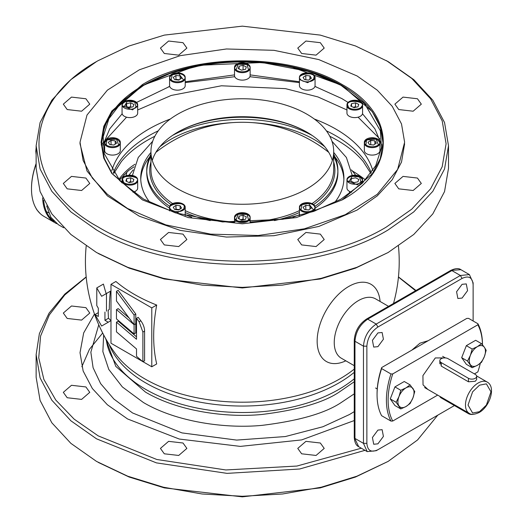 <?xml version="1.0" encoding="UTF-8"?>
<svg xmlns="http://www.w3.org/2000/svg" width="523" height="523" viewBox="0 0 523 523"><rect width="100%" height="100%" fill="white"/><g stroke="black" fill="none" stroke-linecap="round" stroke-linejoin="round"><path stroke-width="0.78" d="M98.226 462.391L129.109 477.022L164.34 487.894L242.326 496.85L320.305 487.894L355.535 477.022L388.118 461.41L356.876 476.211L321.227 487.214L282.551 493.987L242.326 496.275L202.1 493.987L163.418 487.214L127.769 476.211L96.526 461.41L70.886 443.367L51.829 422.787L40.094 400.461L36.133 377.233L36.133 354.659L40.101 377.881L51.829 400.213L70.886 420.793L96.526 438.83L156.416 462.875L227.06 473.367L299.62 469.007L365.002 450.336M301.64 453.801L297.764 448.407L305.929 441.353L320.338 443.007L324.214 448.407L316.049 455.461L301.64 453.801M164.3 453.801L160.43 448.407L168.596 441.353L183.004 443.007L186.881 448.407L178.716 455.461L164.3 453.801M67.192 397.735L63.322 392.342L71.481 385.288L85.896 386.942L89.766 392.342L81.608 399.395L67.192 397.735M67.192 318.448L63.322 313.048L71.481 305.994L85.896 307.648L89.766 313.048L81.608 320.102L67.192 318.448M354.261 420.551L301.679 439.908L240.345 446.394L179.297 439.045L127.553 418.956L107.372 404.756L92.375 388.556L83.137 370.977L80.019 352.692L83.673 332.916L94.48 314.022L83.673 332.916L80.019 352.692L83.137 370.977L92.375 388.556L107.372 404.756L127.553 418.956L179.297 439.045L240.345 446.394L301.679 439.908L354.261 420.551M86.203 277.079L64.734 294.992L49.352 314.885L40.585 336.073L38.735 357.83L43.867 379.417L55.804 400.082L74.129 419.126L98.226 435.888L156.782 459.482L225.851 469.961L296.933 466.045L361.315 448.204M415.556 290.736L398.441 277.079M437.751 415.184L417.57 439.954L388.118 461.41M415.988 290.487L398.454 276.909M86.184 276.909L64.819 294.089L49.051 313.185L39.388 333.589L36.133 354.659M398.748 188.842L394.872 183.449L403.037 176.395L417.452 178.049L421.322 183.449L413.157 190.503L398.748 188.842M316.284 86.896L314.918 86.498L316.291 86.896M299.431 82.595L249.902 76.704L299.431 82.595M234.742 76.704L185.214 82.595L234.742 76.704M168.354 86.896L169.727 86.498L168.36 86.896M98.226 253.498L129.109 268.129L164.34 279.001L242.326 287.957L320.305 279.001L355.535 268.129L388.118 252.517L356.876 267.318L321.227 278.321L282.551 285.094L242.326 287.382L202.1 285.094L163.418 278.321L127.769 267.318L96.526 252.517L70.886 234.474L51.829 213.894L40.094 191.568L36.133 168.341L36.133 145.767L40.101 168.988L51.829 191.32L70.886 211.9L96.526 229.937C172.427 276.079 312.218 276.079 388.118 229.937L413.758 211.9L432.815 191.32L444.543 168.988L448.505 145.767L444.543 122.539L432.815 100.213L413.758 79.633L388.118 61.59L355.535 45.978L320.305 35.106L242.326 26.15L164.34 35.106L129.109 45.978L98.226 60.609C19.246 103.92 19.246 183.684 98.226 226.995C173.237 272.594 311.407 272.594 386.419 226.995L411.758 209.167L430.592 188.823L442.183 166.752L446.099 143.805L442.19 120.852L430.592 98.782L411.758 78.437L386.419 60.609M301.64 244.914L297.764 239.514L305.929 232.46L320.338 234.114L324.214 239.514L316.049 246.568L301.64 244.914M164.3 244.914L160.43 239.514L168.596 232.46L183.004 234.114L186.881 239.514L178.716 246.568L164.3 244.914M67.192 188.842L63.322 183.449L71.481 176.395L85.896 178.049L89.766 183.449L81.608 190.503L67.192 188.842M67.192 109.555L63.322 104.155L71.481 97.101L85.896 98.755L89.766 104.155L81.608 111.209L67.192 109.555M164.3 53.49L160.43 48.09L168.596 41.036L183.004 42.69L186.881 48.09L178.716 55.144L164.3 53.49M301.64 53.49L297.764 48.09L305.929 41.036L320.338 42.69L324.214 48.09L316.049 55.144L301.64 53.49M398.748 109.555L394.872 104.155L403.037 97.101L417.452 98.755L421.322 104.155L413.157 111.209L398.748 109.555M404.625 143.799L401.507 162.084L392.27 179.664L377.273 195.864L357.085 210.063L318.834 226.439L273.987 235.71L226.413 237.056L180.213 230.375L139.36 216.234L107.372 195.864L87.008 171.001L80.019 143.799L80.019 142.23L87.008 115.027L107.372 90.172L139.36 69.794L180.213 55.66L226.413 48.979L273.987 50.326L318.834 59.589L357.085 75.972L377.273 90.172L392.27 106.372L401.507 123.951L404.625 142.23L397.637 169.432L377.273 194.288L345.285 214.665L304.432 228.806L258.231 235.487L210.658 234.134L165.811 224.87L127.553 208.494L107.372 194.288L92.375 178.088L83.137 160.515L80.019 142.23M448.505 145.767L448.505 168.341L444.543 191.568L432.815 213.894L413.758 234.474L388.118 252.517M96.526 61.59L70.886 79.633L51.829 100.213L40.094 122.539L36.133 145.767M396.12 402.292L390.269 398.912L394.93 405.547L400.781 408.927L396.12 402.292L398.977 396.584L400.781 390.276L394.93 386.896L390.269 398.912M400.781 390.276L405.972 387.883L410.11 384.889L414.772 391.524L412.961 397.833L410.11 403.54L405.972 406.534L400.781 408.927M410.11 384.889L404.253 381.509L394.93 386.896M405.972 387.883A11.421 6.596 120 0 0 398.977 396.584A11.421 6.596 -60 0 0 398.977 405.907A11.421 6.596 -60 0 0 405.972 406.534A11.421 6.596 -60 0 0 412.961 397.833A11.421 6.596 -60 0 0 412.961 388.511A11.421 6.596 -60 0 0 405.972 387.883M472.197 349.044L477.381 346.657L481.52 343.663L484.37 347.279L486.181 350.299L484.37 356.608L481.52 362.315L477.381 365.309L472.197 367.695L466.339 364.315L461.678 357.686L467.529 361.066L470.386 355.359L472.197 349.044L466.339 345.664L461.678 357.686M472.197 367.695L467.529 361.066M481.52 343.663L475.669 340.283L466.339 345.664M470.386 355.359A11.421 6.596 120 0 0 470.386 364.681A11.421 6.596 -60 0 0 477.381 365.309A11.421 6.596 -60 0 0 484.37 356.608A11.421 6.596 -60 0 0 484.37 347.279A11.421 6.596 -60 0 0 477.381 346.657A11.421 6.596 -60 0 0 470.386 355.359M358.007 181.775L354.025 182.612L350.789 181.036L351.534 178.631L355.509 177.8L358.745 179.369L358.007 181.775M361.007 182.429L359.602 177.022L352.273 176.225L348.534 182.429M357.431 184.841L362.583 180.598C361.55 176.918 358.078 175.434 352.175 176.146C348.926 176.898 347.187 178.382 346.952 180.598L357.431 184.841M370.722 144.152L370.722 140.426L367.996 142.295L369.441 144.59L373.605 145.021L376.331 143.152L374.886 140.85L374.886 144.139M370.722 140.426L374.886 140.85M378.404 144.949L376.135 139.164L366.551 139.994L365.93 144.949M378.142 146.022A7.812 4.511 -0 0 0 379.979 143.112C377.658 138.301 373.089 137.255 366.283 139.994L364.348 143.112A7.812 4.511 0 0 0 369.486 147.355A7.812 4.511 0 0 0 378.142 146.022M366.185 140.21A7.812 4.511 0 0 0 364.387 142.674M126.638 106.431L126.638 103.665L125.899 106.071L129.135 107.646L133.11 106.816L133.855 104.41L130.619 102.835L130.619 106.764L128.625 107.176A3.661 2.118 180 0 1 131.24 107.202M130.619 106.764L131.443 107.163M126.638 103.665L130.619 102.835M136.111 107.47L134.705 102.057L127.377 101.259L123.637 107.47M122.062 105.633L132.535 109.876L137.686 105.633C136.653 101.952 133.182 100.468 127.279 101.181C124.029 101.933 122.29 103.417 122.062 105.633M175.519 209.599L179.324 209.612M180.128 209.056L180.128 205.774L181.566 208.069L178.84 209.939L174.675 209.514L173.237 207.213L175.957 205.349L180.128 205.774M183.638 209.873L184.299 206.199C183.75 200.976 165.111 204.833 170.505 209.082L171.165 209.873M175.44 209.592L175.872 209.337L175.957 205.349L176.101 209.285L179.356 209.586M170.053 209.573L177.8 212.541L185.214 208.036L184.704 206.337C182.148 201.61 169.256 202.839 169.583 208.036L170.053 209.573M185.175 207.592L184.75 206.5M40.088 213.489L36.852 209.795L35.374 207.115M309.877 79.28L309.969 75.933L305.805 75.502L305.805 79.221M309.982 79.208L309.969 75.933L311.407 78.228L308.681 80.097L304.517 79.673L303.079 77.371L305.805 75.502M313.48 80.032L314.14 76.358C313.591 71.135 294.959 74.992 300.346 79.241L301.006 80.032M299.431 78.195L299.895 79.731L307.642 82.699L315.055 78.195L314.545 76.495C311.996 71.769 299.104 72.998 299.431 78.195M315.023 77.75L314.591 76.659M333.694 154.259A95.578 55.183 180 0 1 337.897 170.452A95.578 55.183 180 0 1 314.931 206.337M299.431 214.705A95.578 55.183 180 0 1 292.965 217.254M191.68 217.254A95.578 55.183 180 0 1 185.214 214.705M315.055 208.213A95.578 55.183 0 0 0 337.897 172.413L337.897 170.452M337.884 171.433A95.578 55.183 0 0 0 333.694 156.227M169.714 206.337A95.578 55.183 180 0 1 146.741 170.452A95.578 55.183 180 0 1 150.951 154.259M286.316 123.428A95.578 55.183 0 0 0 198.328 123.428M150.951 156.227A95.578 55.183 0 0 0 146.76 171.433M146.741 170.452L146.741 172.413A95.578 55.183 0 0 0 169.583 208.213M333.694 152.422A101.593 58.654 180 0 1 343.912 178.062A101.593 58.654 180 0 1 334.583 202.61M343.879 179.533A101.593 58.654 0 0 0 335.021 157.011M324.776 146.747A101.593 58.654 0 0 0 314.16 139.53A101.593 58.654 0 0 0 252.249 122.637M150.055 202.61A101.593 58.654 180 0 1 140.733 178.062A101.593 58.654 180 0 1 150.951 152.422M172.413 135.503A101.593 58.654 180 0 1 312.231 135.503M232.389 122.637A101.593 58.654 0 0 0 159.861 146.747M149.624 157.011A101.593 58.654 0 0 0 140.765 179.533M331.942 141.23L346.396 157.488L352.234 175.447M349.815 191.549L348.658 194.327M135.987 194.327L134.823 191.549M132.411 175.447L138.249 157.488L152.703 141.23M381.613 368.571A67.925 39.218 120 0 0 377.063 394.754A67.925 39.218 120 0 0 381.613 415.687L390.962 421.087L392.753 421.035A66.722 38.525 -60 0 1 392.753 373.919L390.962 373.971L381.613 368.571L381.705 367.538L466.791 318.415L468.582 318.363L477.93 323.757A67.925 39.218 -60 0 1 482.481 344.69L482.481 344.807M477.93 323.757L477.839 324.796A66.722 38.525 -60 0 1 482.474 344.801M480.291 363.335A66.722 38.525 -60 0 1 477.839 371.912L474.407 373.893M392.753 373.919L477.839 324.796M437.666 395.107L392.753 421.035M445.655 357.928L435.299 357.941L422.924 375.606L423.042 384.876L427.932 389.485M390.962 421.087A67.925 39.218 -60 0 1 390.962 373.971M381.705 367.538A66.722 38.525 120 0 0 377.063 393.773L377.063 394.754M115.204 144.139L115.204 140.85L111.039 140.426L111.039 144.152M115.204 140.85L116.642 143.152L113.916 145.021L109.752 144.59L108.313 142.295L111.039 140.426M118.714 144.949L116.446 139.164L106.869 139.994L106.241 144.949M106.502 140.21A7.812 4.511 0 0 0 104.705 142.674M104.665 143.112A7.812 4.511 0 0 0 109.797 147.355A7.812 4.511 0 0 0 118.46 146.022A7.812 4.511 -0 0 0 120.297 143.112C117.969 138.301 113.406 137.255 106.594 139.994L104.665 143.112M178.84 80.097L174.675 79.673L173.237 77.371L175.957 75.502L180.128 75.933L181.566 78.228L178.84 80.097M183.638 80.026L178.683 73.632L172.152 74.841L171.165 80.032M180.128 75.933L180.128 79.215M179.311 79.777L175.957 79.431L175.957 75.502M175.493 79.751L175.957 79.431M176.029 82.634A7.812 4.511 -0 0 0 185.214 78.195C184.861 75.632 182.697 74.083 178.735 73.547C173.394 73.338 170.341 74.887 169.583 78.195A7.812 4.511 0 0 0 176.029 82.634M185.214 212.521A92.571 53.444 0 0 0 210.253 220.588M274.385 220.588A92.571 53.444 0 0 0 299.431 212.521M313.617 204.545A92.571 53.444 0 0 0 333.694 161.869M152.285 160.489A91.368 52.751 0 0 1 177.709 132.169A91.368 52.751 0 0 1 306.929 132.169L306.929 132.169A91.368 52.751 180 0 1 332.36 160.489M333.694 151.513A91.368 52.751 180 0 1 277.288 200.25A91.368 52.751 180 0 1 177.715 188.816A91.368 52.751 180 0 1 150.951 151.513A91.368 52.751 180 0 1 207.356 102.776A91.368 52.751 180 0 1 306.929 114.21A91.368 52.751 180 0 1 333.694 151.513L333.694 169.472A91.368 52.751 180 0 1 312.022 203.584M299.431 210.651A91.368 52.751 180 0 1 250.138 222.033M234.507 222.033A91.368 52.751 180 0 1 185.214 210.651M150.951 151.513L150.951 169.472A91.368 52.751 0 0 0 172.623 203.584M307.354 132.417A92.571 53.444 0 0 0 177.29 132.417M150.951 161.869A92.571 53.444 0 0 0 171.021 204.545M349.24 107.941A7.812 4.511 0 0 0 357.758 108.915A7.812 4.511 0 0 0 362.583 104.75A7.812 4.511 0 0 0 360.295 101.56A7.812 4.511 0 0 0 351.776 100.579A7.812 4.511 0 0 0 346.952 104.75A7.812 4.511 0 0 0 349.24 107.941M301.719 80.503A7.812 4.511 0 0 0 310.231 81.477A7.812 4.511 0 0 0 315.055 77.312A7.812 4.511 0 0 0 312.767 74.122A7.812 4.511 0 0 0 304.255 73.142A7.812 4.511 0 0 0 299.431 77.312A7.812 4.511 0 0 0 301.719 80.503M171.877 80.503A7.812 4.511 0 0 0 180.389 81.477A7.812 4.511 0 0 0 185.214 77.312A7.812 4.511 0 0 0 182.926 74.122A7.812 4.511 0 0 0 174.407 73.142A7.812 4.511 0 0 0 169.583 77.312A7.812 4.511 0 0 0 171.877 80.503M124.35 107.941A7.812 4.511 0 0 0 132.868 108.915A7.812 4.511 0 0 0 137.686 104.75A7.812 4.511 0 0 0 135.398 101.56A7.812 4.511 0 0 0 126.886 100.579A7.812 4.511 0 0 0 122.062 104.75A7.812 4.511 0 0 0 124.35 107.941M106.954 145.42A7.812 4.511 0 0 0 115.472 146.401A7.812 4.511 0 0 0 120.297 142.23A7.812 4.511 0 0 0 118.002 139.04A7.812 4.511 0 0 0 109.49 138.065A7.812 4.511 0 0 0 104.665 142.23A7.812 4.511 0 0 0 106.954 145.42M124.35 182.906A7.812 4.511 0 0 0 132.868 183.88A7.812 4.511 0 0 0 137.686 179.716A7.812 4.511 0 0 0 135.398 176.526A7.812 4.511 0 0 0 126.886 175.545A7.812 4.511 0 0 0 122.062 179.716A7.812 4.511 0 0 0 124.35 182.906M171.877 210.344A7.812 4.511 0 0 0 180.389 211.318A7.812 4.511 0 0 0 185.214 207.154A7.812 4.511 0 0 0 182.926 203.963A7.812 4.511 0 0 0 174.407 202.983A7.812 4.511 0 0 0 169.583 207.154A7.812 4.511 0 0 0 171.877 210.344M236.795 220.386A7.812 4.511 0 0 0 245.313 221.366A7.812 4.511 0 0 0 250.138 217.195A7.812 4.511 0 0 0 247.85 214.005A7.812 4.511 0 0 0 239.331 213.024A7.812 4.511 0 0 0 234.507 217.195A7.812 4.511 0 0 0 236.795 220.386M301.719 210.344A7.812 4.511 0 0 0 310.231 211.318A7.812 4.511 0 0 0 315.055 207.154A7.812 4.511 0 0 0 312.767 203.963A7.812 4.511 0 0 0 304.255 202.983A7.812 4.511 0 0 0 299.431 207.154A7.812 4.511 0 0 0 301.719 210.344M349.24 182.906A7.812 4.511 0 0 0 357.758 183.88A7.812 4.511 0 0 0 362.583 179.716A7.812 4.511 0 0 0 360.295 176.526A7.812 4.511 0 0 0 351.776 175.545A7.812 4.511 0 0 0 346.952 179.716A7.812 4.511 0 0 0 349.24 182.906M236.795 70.455A7.812 4.511 0 0 0 245.313 71.435A7.812 4.511 0 0 0 250.138 67.264A7.812 4.511 0 0 0 247.85 64.074A7.812 4.511 0 0 0 239.331 63.1A7.812 4.511 0 0 0 234.507 67.264A7.812 4.511 0 0 0 236.795 70.455M366.636 145.42A7.812 4.511 0 0 0 375.154 146.401A7.812 4.511 0 0 0 379.979 142.23A7.812 4.511 0 0 0 377.691 139.04A7.812 4.511 0 0 0 369.173 138.065A7.812 4.511 0 0 0 364.348 142.23A7.812 4.511 0 0 0 366.636 145.42M340.937 85.295L364.603 103.515L380.378 130.842L381.463 147.689L375.743 165.673L362.178 183.396L340.937 199.165L313.623 211.429L282.93 219.261L222.602 221.942L175.264 212.828L143.707 199.165L120.042 180.945L104.26 153.618L103.181 136.771L108.902 118.786L122.467 101.063L143.707 85.295L171.014 73.037L201.715 65.205L262.043 62.525L309.381 71.631L340.937 85.295M346.952 104.75L346.952 113.092A7.812 4.511 0 0 0 349.24 116.283A7.812 4.511 0 0 0 357.758 117.263A7.812 4.511 0 0 0 362.583 113.092L362.583 104.75M299.431 77.312L299.431 85.654A7.812 4.511 0 0 0 301.719 88.845A7.812 4.511 0 0 0 310.231 89.825A7.812 4.511 0 0 0 315.055 85.654L315.055 77.312M169.583 77.312L169.583 85.654A7.812 4.511 0 0 0 171.877 88.845A7.812 4.511 0 0 0 180.389 89.825A7.812 4.511 0 0 0 185.214 85.654L185.214 77.312M122.062 104.75L122.062 113.092A7.812 4.511 0 0 0 124.35 116.283A7.812 4.511 0 0 0 132.868 117.263A7.812 4.511 0 0 0 137.686 113.092L137.686 104.75M104.665 142.23L104.665 150.578A7.812 4.511 0 0 0 106.954 153.769A7.812 4.511 0 0 0 115.472 154.743A7.812 4.511 0 0 0 120.297 150.578L120.297 142.23M132.966 192.203A7.812 4.511 0 0 0 137.686 188.058L137.686 179.716M185.207 215.685A7.812 4.511 0 0 0 185.214 215.496L185.214 207.154M299.431 207.154L299.431 215.496A7.812 4.511 0 0 0 299.437 215.685M346.952 179.716L346.952 188.058A7.812 4.511 0 0 0 349.24 191.248A7.812 4.511 0 0 0 351.678 192.203M234.507 67.264L234.507 75.613A7.812 4.511 0 0 0 236.795 78.803A7.812 4.511 0 0 0 245.313 79.777A7.812 4.511 0 0 0 250.138 75.613L250.138 67.264M364.348 142.23L364.348 150.578A7.812 4.511 0 0 0 366.636 153.769A7.812 4.511 0 0 0 375.154 154.743A7.812 4.511 0 0 0 379.979 150.578L379.979 142.23M341.362 85.543A140.661 81.209 0 0 0 143.282 85.543M439.895 396.388A4.812 2.778 0 0 0 441.249 397.944L468.451 413.654A4.812 2.778 0 0 0 473.42 414.314M134.084 333.909L116.466 318.899L116.466 309.583L134.084 324.724L134.084 333.909L135.784 332.929L135.784 323.737L134.084 324.724L135.784 323.73L135.784 314.035L134.084 315.016L116.466 291.285L118.165 290.304L135.784 314.035M129.096 317.991L118.165 308.596L116.466 309.583M243.064 69.088L243.064 65.355L246.3 66.924L245.555 69.33L241.58 70.16L238.344 68.591L239.083 66.186L239.083 68.951M243.064 65.355L239.083 66.186M248.556 69.984L247.046 64.519L238.181 64.264L236.082 69.984M234.507 68.153A7.812 4.511 -0 0 0 237.285 71.599A7.812 4.511 -0 0 0 245.62 72.239A7.812 4.511 -0 0 0 250.138 68.153C250.425 67.134 249.464 65.911 247.255 64.479C240.58 62.472 236.331 63.701 234.507 68.153M441.249 362.609L468.451 378.312A4.812 2.778 0 0 0 473.694 378.914A4.812 2.778 0 0 0 476.662 376.351A4.812 2.778 0 0 0 475.257 374.383L448.048 358.68A4.812 2.778 0 0 0 442.811 358.078A4.812 2.778 0 0 0 439.843 360.641A4.812 2.778 0 0 0 441.249 362.609L441.249 366.087L440.588 362.125M54.229 221.53A59.511 34.361 -60 0 1 43.618 200.119M42.611 197.936A60.112 34.708 120 0 0 54.993 222.759A60.112 34.708 120 0 0 56.745 223.654M36.133 163.869A60.112 34.708 120 0 0 31.491 188.862A60.112 34.708 120 0 0 43.945 216.378L54.993 222.759M36.133 163.496A59.511 34.361 120 0 0 31.491 188.372A59.511 34.361 120 0 0 31.491 188.613M309.969 209.056L309.969 205.774L311.407 208.069L308.681 209.939L304.517 209.514L303.079 207.213L305.805 205.349L309.969 205.774M305.805 209.069L305.805 205.349M313.48 209.867L308.531 203.473L301.993 204.683L301.006 209.873M305.87 212.475A7.812 4.511 0 0 0 315.055 208.036C314.702 205.474 312.538 203.924 308.577 203.388C303.235 203.179 300.182 204.728 299.431 208.036A7.812 4.511 0 0 0 305.87 212.475M36.133 154.736L35.799 151.154L36.133 147.767M476.662 376.351L476.662 379.561L475.257 381.26L468.451 381.79L441.249 366.087M134.934 164.294A44.592 25.745 120 0 0 118.734 179.539M86.184 246.091A156.893 156.893 0 0 0 114.962 353.123L114.962 353.123A137.909 79.62 0 0 0 144.806 378.881A137.909 79.62 0 0 0 339.839 378.881A137.909 79.62 0 0 0 354.261 369.088M142.504 361.426L110.981 343.219L110.981 284.322L115.897 281.485A152.69 88.158 0 0 0 156.697 305.04A154.22 89.041 120 0 0 156.697 363.943L151.781 366.78L142.982 361.7M345.821 360.818A44.592 25.745 -60 0 1 317.186 339.44A44.592 25.745 -60 0 1 348.684 286.499A44.592 25.745 -60 0 1 380.084 301.47M121.369 161.568A156.893 156.893 0 0 1 121.382 161.555L121.382 161.555A133.999 77.365 180 0 1 147.571 140.164A133.999 77.365 180 0 1 154.854 136.261M106.202 293.658A155.704 127.128 60 0 1 103.43 284.067L96.781 287.905L101.625 296.299L110.392 291.239A152.886 88.269 120 0 0 109.307 309.538L108.15 310.204A152.376 87.975 120 0 0 108.49 318.252L111.039 320.606M108.49 318.252L104.94 320.298L108.261 322.214L110.981 320.645L101.625 326.045L94.996 314.558L98.311 316.474L98.311 308.224L96.781 305.576L96.781 287.905M329.791 136.261A133.999 77.365 180 0 1 337.074 140.164A133.999 77.365 180 0 1 363.263 161.555L363.263 161.555A156.893 156.893 0 0 1 363.276 161.568M365.518 179.971A152.69 88.158 0 0 0 352.234 170.858M110.981 284.322L151.781 307.884L156.697 305.04M151.781 307.884L151.781 366.78M109.307 309.538L108.15 310.204M106.47 293.501L106.47 311.172M98.311 312.643L94.996 314.558M108.261 322.214L101.625 326.045M104.94 312.054L104.94 320.298M140.818 320.795L139.118 321.776L136.516 318.298L138.216 317.317L140.818 320.795A11.846 6.838 60 0 1 144.59 331.085L144.59 360.772L142.89 361.753L142.89 332.066L144.59 331.085M136.516 318.298L136.516 339.264L116.466 322.181L118.165 321.2L136.516 336.838M116.466 291.285L116.466 300.973L134.084 324.711L134.084 315.016M139.118 321.776L142.89 332.066M116.466 322.181L116.466 331.863L136.516 348.952L136.516 356.313L142.89 361.753M363.478 182.109L362.583 181.631M46.691 205.944L50.881 217.313L58.393 224.72L63.662 227.76M142.433 84.563L111.811 111.02L103.77 126.318L101.057 142.23L103.77 158.142L111.811 173.44L142.433 199.904L188.26 217.581L242.319 223.792L296.378 217.581L342.212 199.904C396.964 169.877 396.964 114.583 342.212 84.563C290.213 52.947 194.432 52.947 142.433 84.563M119.656 180.54L120.552 178.565M341.996 200.021L372.337 173.721L380.299 158.521L382.986 142.72L380.28 126.88L372.278 111.641L341.787 85.295L289.396 66.192M195.249 66.192L142.857 85.295L112.367 111.641L104.358 126.88L101.658 142.72L104.345 158.521L112.308 173.721L142.642 200.021M377.92 346.657L373.71 347.076L372.422 340.329L377.92 332.916L382.123 332.497L383.418 339.237L377.92 346.657M462.077 298.071L457.867 298.483L456.579 291.742L462.077 284.322L466.281 283.911L467.575 290.651L462.077 298.071M377.92 443.831L373.71 444.249L372.422 437.509L377.92 430.089L382.123 429.671L383.418 436.417L377.92 443.831M102.678 333.014L89.446 349.292L81.85 366.734M348.07 102.423L341.787 98.546L314.944 86.426M299.431 81.758L250.138 74.887M234.507 74.887L185.214 81.758M169.7 86.426L136.568 102.423M122.147 113.766L109.752 128.821L102.946 145.021M381.698 145.021L374.886 128.821L362.498 113.766M366.865 443.347L363.465 443.347L363.465 346.167C364.217 336.786 368.473 329.425 376.214 324.077L460.377 275.49L469.393 274.595L473.125 282.851L473.125 320.985L473.125 284.813C472.472 277.438 468.791 275.314 462.077 278.432L377.913 327.025C371.206 331.654 367.519 338.035 366.865 346.167L366.865 443.347C367.519 450.721 371.206 452.846 377.913 449.728L454.428 405.554L376.214 450.708L367.198 451.604L363.465 443.347L354.96 438.437L354.96 341.258L354.261 340.277L354.261 437.457L358.7 446.694C356.15 445.596 354.672 442.517 354.261 437.457M411.81 350.155L419.995 343.173L428.18 340.702M376.214 450.708L377.913 449.728M473.125 284.813L473.125 282.851M245.555 219.261L241.58 220.091L238.344 218.516L239.083 216.11L243.064 215.28L246.3 216.855L245.555 219.261M239.083 218.876L239.083 216.11M248.556 219.915L247.046 214.45L238.181 214.195L236.082 219.915M237.285 221.53A7.812 4.511 -0 0 0 245.62 222.17A7.812 4.511 -0 0 0 250.138 218.078C250.432 217.078 249.471 215.849 247.255 214.41C240.58 212.403 236.331 213.626 234.507 218.078A7.812 4.511 0 0 0 237.285 221.53M240.743 219.686L243.025 219.157L243.064 215.28L243.143 219.189L243.966 219.595L243.058 219.176L240.743 219.686M351.534 106.431L351.534 103.665L350.789 106.071L354.025 107.646L358.007 106.816L358.745 104.41L355.509 102.835L355.509 106.764L356.333 107.163M356.137 107.202A3.661 2.118 180 0 0 353.522 107.176L355.509 106.764M351.534 103.665L355.509 102.835M361.007 107.463L361.988 105.979C366.041 101.299 346.559 99.259 347.547 104.495L348.534 107.47M362.465 106.424A7.812 4.511 -0 0 0 362.583 105.633C362.916 99.991 348.383 99.292 347.089 104.75L346.952 105.633A7.812 4.511 0 0 0 354.084 110.124A7.812 4.511 0 0 0 362.465 106.424M347.076 104.842A7.812 4.511 0 0 0 346.991 105.188M130.502 181.605L129.554 181.886M130.619 181.671L130.619 177.8L126.638 178.631L126.638 181.396M130.619 177.8L133.855 179.369L133.11 181.775L129.135 182.612L125.899 181.036L126.638 178.631M136.111 182.429L137.091 180.945C141.151 176.264 121.669 174.224 122.657 179.461L123.637 182.429M122.179 179.807A7.812 4.511 0 0 0 122.094 180.154M122.062 180.598A7.812 4.511 0 0 0 129.188 185.09A7.812 4.511 0 0 0 137.569 181.389A7.812 4.511 -0 0 0 137.686 180.598C138.026 174.957 123.493 174.257 122.192 179.716L122.062 180.598M130.632 181.592L131.521 182.109M468.451 412.882L468.451 413.654M441.249 397.944L441.249 397.173M468.451 378.312L468.451 381.79M487.246 382.084C496.262 387.02 489.718 406.809 479.133 412.516C474.407 414.647 471.105 414.916 469.209 413.32A18.037 10.414 120 0 1 465.477 405.064A18.037 10.414 -60 0 1 478.231 382.973A18.037 10.414 -60 0 1 487.246 382.084L476.61 375.939M479.506 411.686L472.615 413.013L468.026 405.064L472.615 391.812L479.506 385.183L486.39 383.856L490.979 391.812L486.39 405.064L479.506 411.686M371.291 172.871A132.247 76.351 0 0 0 335.831 135.777A132.247 76.351 0 0 0 326.365 130.815M158.279 130.815A132.247 76.351 0 0 0 113.354 172.871M388.524 306.341L375.599 298.881A34.263 19.782 120 0 0 358.471 300.581A34.263 19.782 120 0 0 336.086 330.771A34.263 19.782 120 0 0 341.336 358.229L354.261 365.688M354.261 372.317A136.457 78.783 180 0 1 145.832 382.967A136.457 78.783 180 0 1 109.163 344.467M126.082 175.767A34.263 19.782 120 0 0 126.769 172.041M111.837 170.648A132.247 76.351 180 0 1 148.807 129.076A132.247 76.351 180 0 1 170.348 119.015M314.29 119.015A132.247 76.351 180 0 1 335.831 129.076A132.247 76.351 180 0 1 372.807 170.648M106.247 339.59A136.457 78.783 0 0 0 145.832 389.439A136.457 78.783 0 0 0 338.812 389.439A136.457 78.783 0 0 0 354.261 378.789M379.855 138.935L358.078 117.178M346.952 109.974L318.004 96.958L285.44 88.642L221.445 85.785L171.23 95.441L137.686 109.974M126.566 117.178L101.135 144.917M354.261 381.744L339.1 392.145C323.567 402.605 297.764 410.052 261.677 414.497C226.041 417.923 178.016 411.333 145.544 392.145L115.799 366.401L105.502 338.283M103.652 334.89L102.868 351.626L108.784 369.434L122.362 386.942L143.42 402.52C176.604 422.126 225.688 428.86 262.101 425.356C298.979 420.819 325.352 413.203 341.225 402.52L354.261 393.832M354.261 411.621L349.436 414.536L322.913 426.742L285.349 436.548L236.658 440.091L181.945 432.9L132.554 412.961L113.877 399.056L100.645 383.64L93.094 367.721L90.845 352.188L98.762 324.79M460.894 269.685C458.671 268.031 455.265 268.286 450.676 270.463L460.894 269.685L469.393 274.595M450.676 270.463L366.512 319.05L367.715 319.167L451.879 270.581L460.377 275.49L462.077 278.432M366.865 346.167L363.465 346.167L354.96 341.258C355.718 331.876 359.968 324.515 367.715 319.167L376.214 324.077L377.913 327.025M375.586 387.994L377.24 388.955M336.407 158.887A139.223 139.223 0 0 0 335.433 157.998M328.751 152.356A139.223 139.223 0 0 0 155.893 152.356M149.205 157.998A139.223 139.223 0 0 0 148.231 158.887M48.639 212.841L46.73 211.743M122.062 182.998L122.062 179.716M169.583 210.932L169.583 207.154M234.507 222.621L234.507 217.195M250.138 222.621L250.138 217.195M315.055 210.932L315.055 207.154M362.583 182.998L362.583 179.716M382.986 143.21C382.346 120.558 368.532 101.233 341.539 85.236C298.764 59.753 226.413 54.052 173.446 71.932C127.54 88.001 103.606 111.759 101.658 143.21M439.843 360.641L439.843 363.851M31.491 188.372L31.491 188.862M445.354 357.895L442.661 356.346M469.209 413.32L424.63 387.576M134.058 166.804L128.534 170.544L119.296 180.154M393.499 303.471A156.893 156.893 0 0 0 398.454 246.091M121.382 161.555L113.779 173.466M370.859 173.466L363.263 161.555M121.428 182.37L122.062 180.781M123.265 177.31L124.003 174.689M354.261 340.277C354.934 331.236 359.02 324.155 366.512 319.05M358.7 446.694L367.198 451.604M355.699 175.231A142.465 142.465 0 0 0 351.41 169.864M133.234 169.864A142.465 142.465 0 0 0 128.946 175.231"/></g></svg>
